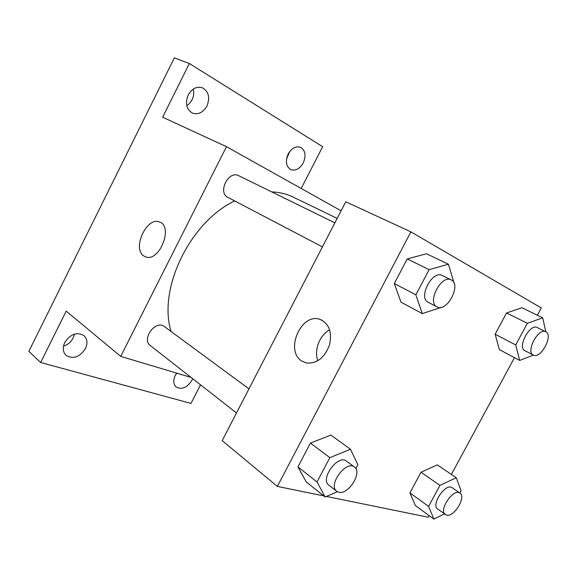 <?xml version="1.0" encoding="UTF-8"?>
<svg xmlns="http://www.w3.org/2000/svg" width="577" height="577" viewBox="0 0 577 577"><rect width="100%" height="100%" fill="white"/><g stroke="black" fill="none" stroke-linecap="round" stroke-linejoin="round"><path stroke-width="0.87" d="M186.782 105.728C192.386 101.602 194.579 96.027 193.374 89.009M63.477 346.229C69.37 344.137 73.019 340.098 74.426 334.133M175.523 374.826L177.074 373.24M286.538 158.985L289.842 151.383M200.522 384.816L190.987 403.417L40.642 362.5L28.85 351.335L174.355 57.88L189.35 63.52L322.651 146.695L301.216 188.484M192.689 378.692L192.004 380.236C187.164 387.643 181.899 389.915 176.201 387.044C173.295 384.26 172.992 380.344 175.285 375.281L176.62 373.103M85.425 348.638C79.662 357.206 73.207 359.449 66.074 355.374C62.85 352.078 62.41 347.787 64.761 342.507C70.488 334.011 76.878 331.703 83.939 335.583C87.336 338.908 87.834 343.257 85.425 348.638M40.642 362.5L66.196 311.118L120.708 356.377L226.472 146.681L162.649 117.21L189.35 63.52M143.933 256.022C131.722 248.939 146.832 216.101 159.605 222.022C173.67 226.4 159.396 262.362 145.743 256.895L143.933 256.022M206.919 106.038C203.09 112.565 198.257 114.917 192.437 113.085C186.393 109.356 184.979 103.319 188.196 94.981C191.968 88.533 196.721 86.139 202.448 87.791C208.723 91.519 210.208 97.6 206.919 106.038M303.242 162.93C299.723 168.866 295.568 171.088 290.779 169.595C286.041 166.508 285.168 161.315 288.161 154.023C291.652 148.13 295.763 145.88 300.494 147.272C305.37 150.359 306.286 155.581 303.242 162.93M337.17 218.402L293.145 197.082C286.675 193.951 279.542 192.22 271.753 191.903M234.659 200.933C189.956 222.188 157.925 288.651 170.965 331.061M226.472 146.681L341.101 210.793M191.066 377.423L120.708 356.377M334.862 222.845L238.705 175.696C228.557 170.02 217.32 192.588 227.879 197.377L227.965 197.421M236.498 412.944L150.244 345.508C141.928 339.846 153.597 321.649 163.024 325.572L248.961 388.855M323.74 495.888L277.342 486.411L222.181 440.612L345.767 201.777L410.896 231.86L541.313 307.952L537.375 315.244M514.468 357.661L451.409 474.438M429.158 515.65L428.293 517.244L326.481 496.444M441.47 307.289L422.292 313.614L400.986 302.146L394.293 283.538L407.239 258.907L426.49 253.765L448.444 264.23L454.157 283.394M444.391 513.905L433.89 519.12L415.411 505.553L409.922 492.873L421.015 472.224L437.316 464.867L456.263 477.734L461.059 490.731L459.833 493.003M277.342 486.411L410.896 231.86M533.393 355.1L519.675 360.437L499.35 349.604L495.138 334.227L506.548 312.972L521.882 307.75L542.705 317.833L545.799 331.782M337.343 491.705L325.161 497.021L306.236 481.91L297.92 466.887L310.44 443.064L330.917 435.087L350.455 449.259L357.877 464.709L355.829 468.582M301.821 361.051C284.548 350.816 301.1 312.539 319.874 319.341C329.085 323.445 332.28 332.035 329.474 345.096C324.606 357.69 317.018 363.676 306.712 363.041L301.821 361.051M317.826 360.762C313.823 350.253 319.694 334.963 329.662 329.864M325.168 497.021L317.025 481.954L329.864 457.648L350.455 449.259M354.451 467.031L346.46 461.11C338.158 453.933 319.723 478.989 328.832 485.127L336.694 491.272L338.807 492.246C348.53 495.008 362.673 472.217 354.451 467.031C346.193 459.876 327.613 485.17 336.694 491.272M306.236 481.91L297.92 466.887L310.44 443.064L330.917 435.087M317.025 481.954L297.92 466.887M329.864 457.648L310.44 443.064M422.292 313.614L415.858 294.804L429.137 269.654L448.444 264.23M451.207 279.895C441.405 274.198 426.641 302.42 437.027 306.914L437.114 306.957C447.016 312.669 461.788 284.374 451.207 279.895L442.213 275.481C432.375 269.776 417.762 297.761 428.184 302.276L428.271 302.326M400.986 302.146L394.293 283.538L407.239 258.907L426.49 253.765M415.858 294.804L394.293 283.538M429.137 269.654L407.239 258.907M433.89 519.12L428.596 506.418L439.934 485.401L456.263 477.734M459.956 493.09L452.224 487.753C445.783 482.459 430.593 504.774 437.719 509.087L446.634 515.16C454.099 517.36 466.483 496.84 459.956 493.09C453.558 487.825 438.268 510.32 445.35 514.597M415.411 505.553L409.922 492.873L421.015 472.224L437.316 464.867M428.596 506.418L409.922 492.873M439.934 485.401L421.015 472.224M519.675 360.437L515.708 344.938L527.385 323.3L542.705 317.833M545.784 331.775C538.485 327.397 525.423 351.754 533.285 355.043L533.336 355.071C540.699 359.421 553.74 335.086 545.784 331.775L537.281 327.563C529.938 323.17 516.992 347.347 524.89 350.665L524.94 350.693M499.35 349.604L495.138 334.227L506.548 312.972L521.882 307.75M515.708 344.938L495.138 334.227M527.385 323.3L506.548 312.972M160.211 222.289L159.605 222.022M322.42 246.891L227.879 197.377M322.247 320.322L319.874 319.341M437.027 306.914L428.184 302.276M533.285 355.043L524.89 350.665"/></g></svg>
